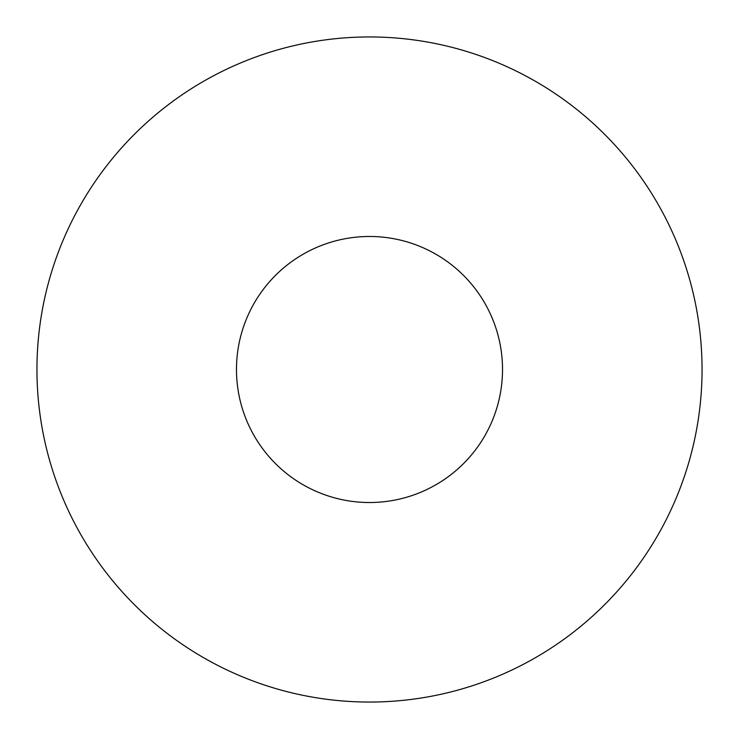 <?xml version="1.0" encoding="UTF-8"?>
<svg xmlns="http://www.w3.org/2000/svg" width="739" height="739" viewBox="0 0 739 739"><rect width="100%" height="100%" fill="white"/><g stroke="black" fill="none" stroke-linecap="round" stroke-linejoin="round"><path stroke-width="1.11" d="M502.52 369.5A133.02 133.02 0 0 0 369.5 236.48A133.02 133.02 0 0 0 236.48 369.5A133.02 133.02 0 0 0 369.5 502.52A133.02 133.02 0 0 0 502.52 369.5M702.05 369.5A332.55 332.55 0 0 0 369.5 36.95A332.55 332.55 0 0 0 36.95 369.5A332.55 332.55 0 0 0 369.5 702.05A332.55 332.55 0 0 0 702.05 369.5"/></g></svg>
